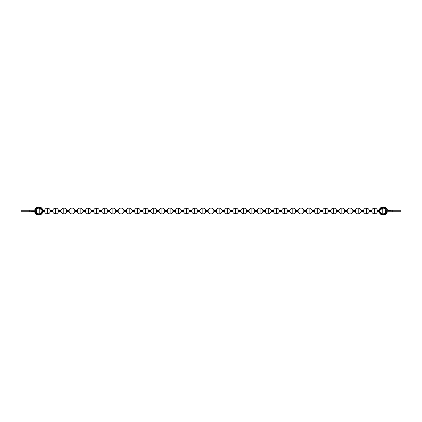 <?xml version="1.0" encoding="UTF-8"?>
<svg xmlns="http://www.w3.org/2000/svg" width="422" height="422" viewBox="0 0 422 422"><rect width="100%" height="100%" fill="white"/><g stroke="black" fill="none" stroke-linecap="round" stroke-linejoin="round"><path stroke-width="0.63" d="M382.743 213.907A2.907 2.907 0 0 1 379.927 211.728A2.907 2.907 0 0 0 382.743 213.907L382.743 208.093A2.907 2.907 0 0 0 379.927 210.272L379.927 211L382.743 211L379.927 211L379.927 211.728L379.927 210.272A2.907 2.907 0 0 1 382.743 208.093L382.743 211L385.56 211L385.56 210.272A2.907 2.907 0 0 0 382.743 208.093A2.907 2.907 0 0 1 385.56 210.272L385.56 211L382.743 211L382.743 213.907A2.907 2.907 0 0 0 385.56 211.728A2.907 2.907 0 0 1 382.743 213.907M385.56 211.728L385.56 211L385.56 211.728M379.151 210.362L377.379 210.362L379.151 210.362M371.75 210.362L369.203 210.362L371.75 210.362M363.574 210.362L361.026 210.362L363.574 210.362M355.393 210.362L352.845 210.362L355.393 210.362M347.216 210.362L344.668 210.362L347.216 210.362M339.035 210.362L336.492 210.362L339.035 210.362M330.859 210.362L328.311 210.362L330.859 210.362M322.682 210.362L320.134 210.362L322.682 210.362M314.501 210.362L311.953 210.362L314.501 210.362M306.325 210.362L303.777 210.362L306.325 210.362M298.148 210.362L295.6 210.362L298.148 210.362M289.967 210.362L287.419 210.362L289.967 210.362M281.791 210.362L279.243 210.362L281.791 210.362M273.609 210.362L271.061 210.362L273.609 210.362M265.433 210.362L262.885 210.362L265.433 210.362M257.256 210.362L254.709 210.362L257.256 210.362M249.075 210.362L246.527 210.362L249.075 210.362M240.899 210.362L238.351 210.362L240.899 210.362M232.717 210.362L230.175 210.362L232.717 210.362M224.541 210.362L221.993 210.362L224.541 210.362M216.365 210.362L213.817 210.362L216.365 210.362M208.183 210.362L205.635 210.362L208.183 210.362M200.007 210.362L197.459 210.362L200.007 210.362M191.825 210.362L189.283 210.362L191.825 210.362M183.649 210.362L181.101 210.362L183.649 210.362M175.473 210.362L172.925 210.362L175.473 210.362M167.291 210.362L164.744 210.362L167.291 210.362M159.115 210.362L156.567 210.362L159.115 210.362M150.939 210.362L148.391 210.362L150.939 210.362M142.757 210.362L140.209 210.362L142.757 210.362M134.581 210.362L132.033 210.362L134.581 210.362M126.4 210.362L123.852 210.362L126.4 210.362M118.223 210.362L115.675 210.362L118.223 210.362M110.047 210.362L107.499 210.362L110.047 210.362M101.866 210.362L99.318 210.362L101.866 210.362M93.689 210.362L91.141 210.362L93.689 210.362M85.508 210.362L82.965 210.362L85.508 210.362M77.331 210.362L74.784 210.362L77.331 210.362M69.155 210.362L66.607 210.362L69.155 210.362M60.974 210.362L58.426 210.362L60.974 210.362M52.797 210.362L50.25 210.362L52.797 210.362M44.621 210.362L42.844 210.362L44.621 210.362M42.105 210.362L38.803 207.64L40.966 208.426L40.164 207.925L42.105 210.362M42.844 211.638L44.621 211.638L42.844 211.638M50.25 211.638L52.797 211.638L50.25 211.638M58.426 211.638L60.974 211.638L58.426 211.638M66.607 211.638L69.155 211.638L66.607 211.638M74.784 211.638L77.331 211.638L74.784 211.638M82.965 211.638L85.508 211.638L82.965 211.638M91.141 211.638L93.689 211.638L91.141 211.638M99.318 211.638L101.866 211.638L99.318 211.638M107.499 211.638L110.047 211.638L107.499 211.638M115.675 211.638L118.223 211.638L115.675 211.638M123.852 211.638L126.4 211.638L123.852 211.638M132.033 211.638L134.581 211.638L132.033 211.638M140.209 211.638L142.757 211.638L140.209 211.638M148.391 211.638L150.939 211.638L148.391 211.638M156.567 211.638L159.115 211.638L156.567 211.638M164.744 211.638L167.291 211.638L164.744 211.638M172.925 211.638L175.473 211.638L172.925 211.638M181.101 211.638L183.649 211.638L181.101 211.638M189.283 211.638L191.825 211.638L189.283 211.638M197.459 211.638L200.007 211.638L197.459 211.638M205.635 211.638L208.183 211.638L205.635 211.638M213.817 211.638L216.365 211.638L213.817 211.638M221.993 211.638L224.541 211.638L221.993 211.638M230.175 211.638L232.717 211.638L230.175 211.638M238.351 211.638L240.899 211.638L238.351 211.638M246.527 211.638L249.075 211.638L246.527 211.638M254.709 211.638L257.256 211.638L254.709 211.638M262.885 211.638L265.433 211.638L262.885 211.638M271.061 211.638L273.609 211.638L271.061 211.638M279.243 211.638L281.791 211.638L279.243 211.638M287.419 211.638L289.967 211.638L287.419 211.638M295.6 211.638L298.148 211.638L295.6 211.638M303.777 211.638L306.325 211.638L303.777 211.638M311.953 211.638L314.501 211.638L311.953 211.638M320.134 211.638L322.682 211.638L320.134 211.638M328.311 211.638L330.859 211.638L328.311 211.638M336.492 211.638L339.035 211.638L336.492 211.638M344.668 211.638L347.216 211.638L344.668 211.638M352.845 211.638L355.393 211.638L352.845 211.638M361.026 211.638L363.574 211.638L361.026 211.638M369.203 211.638L371.75 211.638L369.203 211.638M377.379 211.638L379.156 211.638L377.379 211.638M382.374 214.26L383.197 214.36L380.459 212.946L379.927 211.638L380.918 213.474L382.364 214.255M385.397 213.543L386.373 212.108L383.202 214.36C384.901 214.149 385.961 213.4 386.373 212.108C384.727 214.677 382.754 214.956 380.459 212.946C378.713 211.29 380.839 207.176 383.197 207.64C384.732 207.724 385.787 208.473 386.373 209.892L385.144 208.257L383.197 207.64L381.451 208.13L380.211 209.46L379.842 211.237L380.459 212.946L381.873 214.091L383.672 214.329L385.333 213.595L386.373 212.108A1.635 1.635 0 0 1 387.918 211.011A1.635 1.635 0 0 0 386.373 212.108L386.969 211.311L387.918 211.011L392.249 210.989L387.918 211.011L392.249 211.011L386.969 210.689L385.144 208.257L383.197 207.64L379.895 210.362L381.836 207.925L380.211 209.454M385.566 214.334L387.391 211.902L387.918 211.733L387.058 212.345L387.918 211.733L387.058 212.345L387.918 211.733L392.249 211.733L392.249 211.011L387.918 211.011L392.249 210.989L392.249 210.262L387.918 210.262L400.9 210.262L392.249 210.262L392.249 210.989L400.9 210.989L400.9 210.262L400.9 211.733L400.9 211.011L392.249 211.011L400.9 210.989L392.249 211.011L392.249 211.733L400.9 211.733L387.918 211.733L387.058 212.345A4.088 4.088 0 0 1 379.135 210.541A4.088 4.088 0 0 1 383.197 206.912A4.088 4.088 0 0 0 379.167 211.691A4.088 4.088 0 0 0 383.197 215.088L380.306 213.891M387.058 212.345L385.798 214.16L383.772 215.046L381.583 214.756L379.863 213.368L379.12 211.29L379.563 209.122L381.071 207.508L383.197 206.912A4.088 4.088 0 0 1 387.058 209.655L387.918 210.262L385.566 207.666L383.197 206.912L385.566 207.666M385.144 213.743L384.685 214.017M380.713 208.732L380.349 209.212M387.918 210.262L387.058 209.655M383.197 206.912L380.908 207.603M379.99 208.463L379.193 210.13M381.836 207.144L379.673 208.932L379.156 211.638L379.768 213.237M383.086 215.088L385.006 214.671L383.466 215.083M380.18 209.518L379.842 211.232L380.459 212.946L382.733 214.334M392.249 211.011L387.918 211.011A1.635 1.635 0 0 1 386.373 209.892M380.027 209.882L379.895 210.362M379.948 211.86L380.233 212.582M380.655 213.2L381.013 213.553M382.1 214.176L382.891 214.35M383.835 214.302L384.79 213.965M385.729 214.212L385.281 214.524M379.473 209.307L379.805 208.716M379.167 211.691L380.565 214.128M380.934 214.408L382.654 215.056M381.382 213.833L380.808 213.363M380.037 212.145L379.874 211.501M374.567 213.907A2.907 2.907 0 0 1 371.75 211.728A2.907 2.907 0 0 0 374.567 213.907L374.567 208.093A2.907 2.907 0 0 0 371.75 210.272L371.75 211L374.567 211L371.75 211L371.75 211.728L371.75 210.272A2.907 2.907 0 0 1 374.567 208.093L374.567 211L377.379 211L377.379 210.272A2.907 2.907 0 0 0 374.567 208.093A2.907 2.907 0 0 1 377.379 210.272L377.379 211L374.567 211L374.567 213.907A2.907 2.907 0 0 0 377.379 211.728A2.907 2.907 0 0 1 374.567 213.907M377.379 211.728L377.379 211L377.379 211.728M366.386 213.907A2.907 2.907 0 0 1 363.574 211.728A2.907 2.907 0 0 0 366.386 213.907L366.386 208.093A2.907 2.907 0 0 0 363.574 210.272L363.574 211L366.386 211L363.574 211L363.574 211.728L363.574 210.272A2.907 2.907 0 0 1 366.386 208.093L366.386 211L369.203 211L369.203 210.272A2.907 2.907 0 0 0 366.386 208.093A2.907 2.907 0 0 1 369.203 210.272L369.203 211L366.386 211L366.386 213.907A2.907 2.907 0 0 0 369.203 211.728A2.907 2.907 0 0 1 366.386 213.907M369.203 211.728L369.203 211L369.203 211.728M358.209 213.907A2.907 2.907 0 0 1 355.393 211.728A2.907 2.907 0 0 0 358.209 213.907L358.209 208.093A2.907 2.907 0 0 0 355.393 210.272L355.393 211L358.209 211L355.393 211L355.393 211.728L355.393 210.272A2.907 2.907 0 0 1 358.209 208.093L358.209 211L361.026 211L361.026 210.272A2.907 2.907 0 0 0 358.209 208.093A2.907 2.907 0 0 1 361.026 210.272L361.026 211L358.209 211L358.209 213.907A2.907 2.907 0 0 0 361.026 211.728A2.907 2.907 0 0 1 358.209 213.907M361.026 211.728L361.026 211L361.026 211.728M350.033 213.907A2.907 2.907 0 0 1 347.216 211.728A2.907 2.907 0 0 0 350.033 213.907L350.033 208.093A2.907 2.907 0 0 0 347.216 210.272L347.216 211L350.033 211L347.216 211L347.216 211.728L347.216 210.272A2.907 2.907 0 0 1 350.033 208.093L350.033 211L352.845 211L352.845 210.272A2.907 2.907 0 0 0 350.033 208.093A2.907 2.907 0 0 1 352.845 210.272L352.845 211L350.033 211L350.033 213.907A2.907 2.907 0 0 0 352.845 211.728A2.907 2.907 0 0 1 350.033 213.907M352.845 211.728L352.845 211L352.845 211.728M341.852 213.907A2.907 2.907 0 0 1 339.035 211.728A2.907 2.907 0 0 0 341.852 213.907L341.852 208.093A2.907 2.907 0 0 0 339.035 210.272L339.035 211L341.852 211L339.035 211L339.035 211.728L339.035 210.272A2.907 2.907 0 0 1 341.852 208.093L341.852 211L344.668 211L344.668 210.272A2.907 2.907 0 0 0 341.852 208.093A2.907 2.907 0 0 1 344.668 210.272L344.668 211L341.852 211L341.852 213.907A2.907 2.907 0 0 0 344.668 211.728A2.907 2.907 0 0 1 341.852 213.907M344.668 211.728L344.668 211L344.668 211.728M333.675 213.907A2.907 2.907 0 0 1 330.859 211.728A2.907 2.907 0 0 0 333.675 213.907L333.675 208.093A2.907 2.907 0 0 0 330.859 210.272L330.859 211L333.675 211L330.859 211L330.859 211.728L330.859 210.272A2.907 2.907 0 0 1 333.675 208.093L333.675 211L336.492 211L336.492 210.272A2.907 2.907 0 0 0 333.675 208.093A2.907 2.907 0 0 1 336.492 210.272L336.492 211L333.675 211L333.675 213.907A2.907 2.907 0 0 0 336.492 211.728A2.907 2.907 0 0 1 333.675 213.907M336.492 211.728L336.492 211L336.492 211.728M325.494 213.907A2.907 2.907 0 0 1 322.682 211.728A2.907 2.907 0 0 0 325.494 213.907L325.494 208.093A2.907 2.907 0 0 0 322.682 210.272L322.682 211L325.494 211L322.682 211L322.682 211.728L322.682 210.272A2.907 2.907 0 0 1 325.494 208.093L325.494 211L328.311 211L328.311 210.272A2.907 2.907 0 0 0 325.494 208.093A2.907 2.907 0 0 1 328.311 210.272L328.311 211L325.494 211L325.494 213.907A2.907 2.907 0 0 0 328.311 211.728A2.907 2.907 0 0 1 325.494 213.907M328.311 211.728L328.311 211L328.311 211.728M317.318 213.907A2.907 2.907 0 0 1 314.501 211.728A2.907 2.907 0 0 0 317.318 213.907L317.318 208.093A2.907 2.907 0 0 0 314.501 210.272L314.501 211L317.318 211L314.501 211L314.501 211.728L314.501 210.272A2.907 2.907 0 0 1 317.318 208.093L317.318 211L320.134 211L320.134 210.272A2.907 2.907 0 0 0 317.318 208.093A2.907 2.907 0 0 1 320.134 210.272L320.134 211L317.318 211L317.318 213.907A2.907 2.907 0 0 0 320.134 211.728A2.907 2.907 0 0 1 317.318 213.907M320.134 211.728L320.134 211L320.134 211.728M309.141 213.907A2.907 2.907 0 0 1 306.325 211.728A2.907 2.907 0 0 0 309.141 213.907L309.141 208.093A2.907 2.907 0 0 0 306.325 210.272L306.325 211L309.141 211L306.325 211L306.325 211.728L306.325 210.272A2.907 2.907 0 0 1 309.141 208.093L309.141 211L311.953 211L311.953 210.272A2.907 2.907 0 0 0 309.141 208.093A2.907 2.907 0 0 1 311.953 210.272L311.953 211L309.141 211L309.141 213.907A2.907 2.907 0 0 0 311.953 211.728A2.907 2.907 0 0 1 309.141 213.907M311.953 211.728L311.953 211L311.953 211.728M300.96 213.907A2.907 2.907 0 0 1 298.148 211.728A2.907 2.907 0 0 0 300.96 213.907L300.96 208.093A2.907 2.907 0 0 0 298.148 210.272L298.148 211L300.96 211L298.148 211L298.148 211.728L298.148 210.272A2.907 2.907 0 0 1 300.96 208.093L300.96 211L303.777 211L303.777 210.272A2.907 2.907 0 0 0 300.96 208.093A2.907 2.907 0 0 1 303.777 210.272L303.777 211L300.96 211L300.96 213.907A2.907 2.907 0 0 0 303.777 211.728A2.907 2.907 0 0 1 300.96 213.907M303.777 211.728L303.777 211L303.777 211.728M292.784 213.907A2.907 2.907 0 0 1 289.967 211.728A2.907 2.907 0 0 0 292.784 213.907L292.784 208.093A2.907 2.907 0 0 0 289.967 210.272L289.967 211L292.784 211L289.967 211L289.967 211.728L289.967 210.272A2.907 2.907 0 0 1 292.784 208.093L292.784 211L295.6 211L295.6 210.272A2.907 2.907 0 0 0 292.784 208.093A2.907 2.907 0 0 1 295.6 210.272L295.6 211L292.784 211L292.784 213.907A2.907 2.907 0 0 0 295.6 211.728A2.907 2.907 0 0 1 292.784 213.907M295.6 211.728L295.6 211L295.6 211.728M284.602 213.907A2.907 2.907 0 0 1 281.791 211.728A2.907 2.907 0 0 0 284.602 213.907L284.602 208.093A2.907 2.907 0 0 0 281.791 210.272L281.791 211L284.602 211L281.791 211L281.791 211.728L281.791 210.272A2.907 2.907 0 0 1 284.602 208.093L284.602 211L287.419 211L287.419 210.272A2.907 2.907 0 0 0 284.602 208.093A2.907 2.907 0 0 1 287.419 210.272L287.419 211L284.602 211L284.602 213.907A2.907 2.907 0 0 0 287.419 211.728A2.907 2.907 0 0 1 284.602 213.907M287.419 211.728L287.419 211L287.419 211.728M276.426 213.907A2.907 2.907 0 0 1 273.609 211.728A2.907 2.907 0 0 0 276.426 213.907L276.426 208.093A2.907 2.907 0 0 0 273.609 210.272L273.609 211L276.426 211L273.609 211L273.609 211.728L273.609 210.272A2.907 2.907 0 0 1 276.426 208.093L276.426 211L279.243 211L279.243 210.272A2.907 2.907 0 0 0 276.426 208.093A2.907 2.907 0 0 1 279.243 210.272L279.243 211L276.426 211L276.426 213.907A2.907 2.907 0 0 0 279.243 211.728A2.907 2.907 0 0 1 276.426 213.907M279.243 211.728L279.243 211L279.243 211.728M268.25 213.907A2.907 2.907 0 0 1 265.433 211.728A2.907 2.907 0 0 0 268.25 213.907L268.25 208.093A2.907 2.907 0 0 0 265.433 210.272L265.433 211L268.25 211L265.433 211L265.433 211.728L265.433 210.272A2.907 2.907 0 0 1 268.25 208.093L268.25 211L271.061 211L271.061 210.272A2.907 2.907 0 0 0 268.25 208.093A2.907 2.907 0 0 1 271.061 210.272L271.061 211L268.25 211L268.25 213.907A2.907 2.907 0 0 0 271.061 211.728A2.907 2.907 0 0 1 268.25 213.907M271.061 211.728L271.061 211L271.061 211.728M260.068 213.907A2.907 2.907 0 0 1 257.256 211.728A2.907 2.907 0 0 0 260.068 213.907L260.068 208.093A2.907 2.907 0 0 0 257.256 210.272L257.256 211L260.068 211L257.256 211L257.256 211.728L257.256 210.272A2.907 2.907 0 0 1 260.068 208.093L260.068 211L262.885 211L262.885 210.272A2.907 2.907 0 0 0 260.068 208.093A2.907 2.907 0 0 1 262.885 210.272L262.885 211L260.068 211L260.068 213.907A2.907 2.907 0 0 0 262.885 211.728A2.907 2.907 0 0 1 260.068 213.907M262.885 211.728L262.885 211L262.885 211.728M251.892 213.907A2.907 2.907 0 0 1 249.075 211.728A2.907 2.907 0 0 0 251.892 213.907L251.892 208.093A2.907 2.907 0 0 0 249.075 210.272L249.075 211L251.892 211L249.075 211L249.075 211.728L249.075 210.272A2.907 2.907 0 0 1 251.892 208.093L251.892 211L254.709 211L254.709 210.272A2.907 2.907 0 0 0 251.892 208.093A2.907 2.907 0 0 1 254.709 210.272L254.709 211L251.892 211L251.892 213.907A2.907 2.907 0 0 0 254.709 211.728A2.907 2.907 0 0 1 251.892 213.907M254.709 211.728L254.709 211L254.709 211.728M243.716 213.907A2.907 2.907 0 0 1 240.899 211.728A2.907 2.907 0 0 0 243.716 213.907L243.716 208.093A2.907 2.907 0 0 0 240.899 210.272L240.899 211L243.716 211L240.899 211L240.899 211.728L240.899 210.272A2.907 2.907 0 0 1 243.716 208.093L243.716 211L246.527 211L246.527 210.272A2.907 2.907 0 0 0 243.716 208.093A2.907 2.907 0 0 1 246.527 210.272L246.527 211L243.716 211L243.716 213.907A2.907 2.907 0 0 0 246.527 211.728A2.907 2.907 0 0 1 243.716 213.907M246.527 211.728L246.527 211L246.527 211.728M235.534 213.907A2.907 2.907 0 0 1 232.717 211.728A2.907 2.907 0 0 0 235.534 213.907L235.534 208.093A2.907 2.907 0 0 0 232.717 210.272L232.717 211L235.534 211L232.717 211L232.717 211.728L232.717 210.272A2.907 2.907 0 0 1 235.534 208.093L235.534 211L238.351 211L238.351 210.272A2.907 2.907 0 0 0 235.534 208.093A2.907 2.907 0 0 1 238.351 210.272L238.351 211L235.534 211L235.534 213.907A2.907 2.907 0 0 0 238.351 211.728A2.907 2.907 0 0 1 235.534 213.907M238.351 211.728L238.351 211L238.351 211.728M227.358 213.907A2.907 2.907 0 0 1 224.541 211.728A2.907 2.907 0 0 0 227.358 213.907L227.358 208.093A2.907 2.907 0 0 0 224.541 210.272L224.541 211L227.358 211L224.541 211L224.541 211.728L224.541 210.272A2.907 2.907 0 0 1 227.358 208.093L227.358 211L230.175 211L230.175 210.272A2.907 2.907 0 0 0 227.358 208.093A2.907 2.907 0 0 1 230.175 210.272L230.175 211L227.358 211L227.358 213.907A2.907 2.907 0 0 0 230.175 211.728A2.907 2.907 0 0 1 227.358 213.907M230.175 211.728L230.175 211L230.175 211.728M219.176 213.907A2.907 2.907 0 0 1 216.365 211.728A2.907 2.907 0 0 0 219.176 213.907L219.176 208.093A2.907 2.907 0 0 0 216.365 210.272L216.365 211L219.176 211L216.365 211L216.365 211.728L216.365 210.272A2.907 2.907 0 0 1 219.176 208.093L219.176 211L221.993 211L221.993 210.272A2.907 2.907 0 0 0 219.176 208.093A2.907 2.907 0 0 1 221.993 210.272L221.993 211L219.176 211L219.176 213.907A2.907 2.907 0 0 0 221.993 211.728A2.907 2.907 0 0 1 219.176 213.907M221.993 211.728L221.993 211L221.993 211.728M211 213.907A2.907 2.907 0 0 1 208.183 211.728A2.907 2.907 0 0 0 211 213.907L211 208.093A2.907 2.907 0 0 0 208.183 210.272L208.183 211L211 211L208.183 211L208.183 211.728L208.183 210.272A2.907 2.907 0 0 1 211 208.093L211 211L213.817 211L213.817 210.272A2.907 2.907 0 0 0 211 208.093A2.907 2.907 0 0 1 213.817 210.272L213.817 211L211 211L211 213.907A2.907 2.907 0 0 0 213.817 211.728A2.907 2.907 0 0 1 211 213.907M213.817 211.728L213.817 211L213.817 211.728M202.824 213.907A2.907 2.907 0 0 1 200.007 211.728A2.907 2.907 0 0 0 202.824 213.907L202.824 208.093A2.907 2.907 0 0 0 200.007 210.272L200.007 211L202.824 211L200.007 211L200.007 211.728L200.007 210.272A2.907 2.907 0 0 1 202.824 208.093L202.824 211L205.635 211L205.635 210.272A2.907 2.907 0 0 0 202.824 208.093A2.907 2.907 0 0 1 205.635 210.272L205.635 211L202.824 211L202.824 213.907A2.907 2.907 0 0 0 205.635 211.728A2.907 2.907 0 0 1 202.824 213.907M205.635 211.728L205.635 211L205.635 211.728M194.642 213.907A2.907 2.907 0 0 1 191.825 211.728A2.907 2.907 0 0 0 194.642 213.907L194.642 208.093A2.907 2.907 0 0 0 191.825 210.272L191.825 211L194.642 211L191.825 211L191.825 211.728L191.825 210.272A2.907 2.907 0 0 1 194.642 208.093L194.642 211L197.459 211L197.459 210.272A2.907 2.907 0 0 0 194.642 208.093A2.907 2.907 0 0 1 197.459 210.272L197.459 211L194.642 211L194.642 213.907A2.907 2.907 0 0 0 197.459 211.728A2.907 2.907 0 0 1 194.642 213.907M197.459 211.728L197.459 211L197.459 211.728M186.466 213.907A2.907 2.907 0 0 1 183.649 211.728A2.907 2.907 0 0 0 186.466 213.907L186.466 208.093A2.907 2.907 0 0 0 183.649 210.272L183.649 211L186.466 211L183.649 211L183.649 211.728L183.649 210.272A2.907 2.907 0 0 1 186.466 208.093L186.466 211L189.283 211L189.283 210.272A2.907 2.907 0 0 0 186.466 208.093A2.907 2.907 0 0 1 189.283 210.272L189.283 211L186.466 211L186.466 213.907A2.907 2.907 0 0 0 189.283 211.728A2.907 2.907 0 0 1 186.466 213.907M189.283 211.728L189.283 211L189.283 211.728M178.284 213.907A2.907 2.907 0 0 1 175.473 211.728A2.907 2.907 0 0 0 178.284 213.907L178.284 208.093A2.907 2.907 0 0 0 175.473 210.272L175.473 211L178.284 211L175.473 211L175.473 211.728L175.473 210.272A2.907 2.907 0 0 1 178.284 208.093L178.284 211L181.101 211L181.101 210.272A2.907 2.907 0 0 0 178.284 208.093A2.907 2.907 0 0 1 181.101 210.272L181.101 211L178.284 211L178.284 213.907A2.907 2.907 0 0 0 181.101 211.728A2.907 2.907 0 0 1 178.284 213.907M181.101 211.728L181.101 211L181.101 211.728M170.108 213.907A2.907 2.907 0 0 1 167.291 211.728A2.907 2.907 0 0 0 170.108 213.907L170.108 208.093A2.907 2.907 0 0 0 167.291 210.272L167.291 211L170.108 211L167.291 211L167.291 211.728L167.291 210.272A2.907 2.907 0 0 1 170.108 208.093L170.108 211L172.925 211L172.925 210.272A2.907 2.907 0 0 0 170.108 208.093A2.907 2.907 0 0 1 172.925 210.272L172.925 211L170.108 211L170.108 213.907A2.907 2.907 0 0 0 172.925 211.728A2.907 2.907 0 0 1 170.108 213.907M172.925 211.728L172.925 211L172.925 211.728M161.932 213.907A2.907 2.907 0 0 1 159.115 211.728A2.907 2.907 0 0 0 161.932 213.907L161.932 208.093A2.907 2.907 0 0 0 159.115 210.272L159.115 211L161.932 211L159.115 211L159.115 211.728L159.115 210.272A2.907 2.907 0 0 1 161.932 208.093L161.932 211L164.744 211L164.744 210.272A2.907 2.907 0 0 0 161.932 208.093A2.907 2.907 0 0 1 164.744 210.272L164.744 211L161.932 211L161.932 213.907A2.907 2.907 0 0 0 164.744 211.728A2.907 2.907 0 0 1 161.932 213.907M164.744 211.728L164.744 211L164.744 211.728M153.75 213.907A2.907 2.907 0 0 1 150.939 211.728A2.907 2.907 0 0 0 153.75 213.907L153.75 208.093A2.907 2.907 0 0 0 150.939 210.272L150.939 211L153.75 211L150.939 211L150.939 211.728L150.939 210.272A2.907 2.907 0 0 1 153.75 208.093L153.75 211L156.567 211L156.567 210.272A2.907 2.907 0 0 0 153.75 208.093A2.907 2.907 0 0 1 156.567 210.272L156.567 211L153.75 211L153.75 213.907A2.907 2.907 0 0 0 156.567 211.728A2.907 2.907 0 0 1 153.75 213.907M156.567 211.728L156.567 211L156.567 211.728M145.574 213.907A2.907 2.907 0 0 1 142.757 211.728A2.907 2.907 0 0 0 145.574 213.907L145.574 208.093A2.907 2.907 0 0 0 142.757 210.272L142.757 211L145.574 211L142.757 211L142.757 211.728L142.757 210.272A2.907 2.907 0 0 1 145.574 208.093L145.574 211L148.391 211L148.391 210.272A2.907 2.907 0 0 0 145.574 208.093A2.907 2.907 0 0 1 148.391 210.272L148.391 211L145.574 211L145.574 213.907A2.907 2.907 0 0 0 148.391 211.728A2.907 2.907 0 0 1 145.574 213.907M148.391 211.728L148.391 211L148.391 211.728M137.398 213.907A2.907 2.907 0 0 1 134.581 211.728A2.907 2.907 0 0 0 137.398 213.907L137.398 208.093A2.907 2.907 0 0 0 134.581 210.272L134.581 211L137.398 211L134.581 211L134.581 211.728L134.581 210.272A2.907 2.907 0 0 1 137.398 208.093L137.398 211L140.209 211L140.209 210.272A2.907 2.907 0 0 0 137.398 208.093A2.907 2.907 0 0 1 140.209 210.272L140.209 211L137.398 211L137.398 213.907A2.907 2.907 0 0 0 140.209 211.728A2.907 2.907 0 0 1 137.398 213.907M140.209 211.728L140.209 211L140.209 211.728M129.216 213.907A2.907 2.907 0 0 1 126.4 211.728A2.907 2.907 0 0 0 129.216 213.907L129.216 208.093A2.907 2.907 0 0 0 126.4 210.272L126.4 211L129.216 211L126.4 211L126.4 211.728L126.4 210.272A2.907 2.907 0 0 1 129.216 208.093L129.216 211L132.033 211L132.033 210.272A2.907 2.907 0 0 0 129.216 208.093A2.907 2.907 0 0 1 132.033 210.272L132.033 211L129.216 211L129.216 213.907A2.907 2.907 0 0 0 132.033 211.728A2.907 2.907 0 0 1 129.216 213.907M132.033 211.728L132.033 211L132.033 211.728M121.04 213.907A2.907 2.907 0 0 1 118.223 211.728A2.907 2.907 0 0 0 121.04 213.907L121.04 208.093A2.907 2.907 0 0 0 118.223 210.272L118.223 211L121.04 211L118.223 211L118.223 211.728L118.223 210.272A2.907 2.907 0 0 1 121.04 208.093L121.04 211L123.852 211L123.852 210.272A2.907 2.907 0 0 0 121.04 208.093A2.907 2.907 0 0 1 123.852 210.272L123.852 211L121.04 211L121.04 213.907A2.907 2.907 0 0 0 123.852 211.728A2.907 2.907 0 0 1 121.04 213.907M123.852 211.728L123.852 211L123.852 211.728M112.859 213.907A2.907 2.907 0 0 1 110.047 211.728A2.907 2.907 0 0 0 112.859 213.907L112.859 208.093A2.907 2.907 0 0 0 110.047 210.272L110.047 211L112.859 211L110.047 211L110.047 211.728L110.047 210.272A2.907 2.907 0 0 1 112.859 208.093L112.859 211L115.675 211L115.675 210.272A2.907 2.907 0 0 0 112.859 208.093A2.907 2.907 0 0 1 115.675 210.272L115.675 211L112.859 211L112.859 213.907A2.907 2.907 0 0 0 115.675 211.728A2.907 2.907 0 0 1 112.859 213.907M115.675 211.728L115.675 211L115.675 211.728M104.682 213.907A2.907 2.907 0 0 1 101.866 211.728A2.907 2.907 0 0 0 104.682 213.907L104.682 208.093A2.907 2.907 0 0 0 101.866 210.272L101.866 211L104.682 211L101.866 211L101.866 211.728L101.866 210.272A2.907 2.907 0 0 1 104.682 208.093L104.682 211L107.499 211L107.499 210.272A2.907 2.907 0 0 0 104.682 208.093A2.907 2.907 0 0 1 107.499 210.272L107.499 211L104.682 211L104.682 213.907A2.907 2.907 0 0 0 107.499 211.728A2.907 2.907 0 0 1 104.682 213.907M107.499 211.728L107.499 211L107.499 211.728M96.506 213.907A2.907 2.907 0 0 1 93.689 211.728A2.907 2.907 0 0 0 96.506 213.907L96.506 208.093A2.907 2.907 0 0 0 93.689 210.272L93.689 211L96.506 211L93.689 211L93.689 211.728L93.689 210.272A2.907 2.907 0 0 1 96.506 208.093L96.506 211L99.318 211L99.318 210.272A2.907 2.907 0 0 0 96.506 208.093A2.907 2.907 0 0 1 99.318 210.272L99.318 211L96.506 211L96.506 213.907A2.907 2.907 0 0 0 99.318 211.728A2.907 2.907 0 0 1 96.506 213.907M99.318 211.728L99.318 211L99.318 211.728M88.325 213.907A2.907 2.907 0 0 1 85.508 211.728A2.907 2.907 0 0 0 88.325 213.907L88.325 208.093A2.907 2.907 0 0 0 85.508 210.272L85.508 211L88.325 211L85.508 211L85.508 211.728L85.508 210.272A2.907 2.907 0 0 1 88.325 208.093L88.325 211L91.141 211L91.141 210.272A2.907 2.907 0 0 0 88.325 208.093A2.907 2.907 0 0 1 91.141 210.272L91.141 211L88.325 211L88.325 213.907A2.907 2.907 0 0 0 91.141 211.728A2.907 2.907 0 0 1 88.325 213.907M91.141 211.728L91.141 211L91.141 211.728M80.148 213.907A2.907 2.907 0 0 1 77.331 211.728A2.907 2.907 0 0 0 80.148 213.907L80.148 208.093A2.907 2.907 0 0 0 77.331 210.272L77.331 211L80.148 211L77.331 211L77.331 211.728L77.331 210.272A2.907 2.907 0 0 1 80.148 208.093L80.148 211L82.965 211L82.965 210.272A2.907 2.907 0 0 0 80.148 208.093A2.907 2.907 0 0 1 82.965 210.272L82.965 211L80.148 211L80.148 213.907A2.907 2.907 0 0 0 82.965 211.728A2.907 2.907 0 0 1 80.148 213.907M82.965 211.728L82.965 211L82.965 211.728M71.967 213.907A2.907 2.907 0 0 1 69.155 211.728A2.907 2.907 0 0 0 71.967 213.907L71.967 208.093A2.907 2.907 0 0 0 69.155 210.272L69.155 211L71.967 211L69.155 211L69.155 211.728L69.155 210.272A2.907 2.907 0 0 1 71.967 208.093L71.967 211L74.784 211L74.784 210.272A2.907 2.907 0 0 0 71.967 208.093A2.907 2.907 0 0 1 74.784 210.272L74.784 211L71.967 211L71.967 213.907A2.907 2.907 0 0 0 74.784 211.728A2.907 2.907 0 0 1 71.967 213.907M74.784 211.728L74.784 211L74.784 211.728M63.791 213.907A2.907 2.907 0 0 1 60.974 211.728A2.907 2.907 0 0 0 63.791 213.907L63.791 208.093A2.907 2.907 0 0 0 60.974 210.272L60.974 211L63.791 211L60.974 211L60.974 211.728L60.974 210.272A2.907 2.907 0 0 1 63.791 208.093L63.791 211L66.607 211L66.607 210.272A2.907 2.907 0 0 0 63.791 208.093A2.907 2.907 0 0 1 66.607 210.272L66.607 211L63.791 211L63.791 213.907A2.907 2.907 0 0 0 66.607 211.728A2.907 2.907 0 0 1 63.791 213.907M66.607 211.728L66.607 211L66.607 211.728M55.614 213.907A2.907 2.907 0 0 1 52.797 211.728A2.907 2.907 0 0 0 55.614 213.907L55.614 208.093A2.907 2.907 0 0 0 52.797 210.272L52.797 211L55.614 211L52.797 211L52.797 211.728L52.797 210.272A2.907 2.907 0 0 1 55.614 208.093L55.614 211L58.426 211L58.426 210.272A2.907 2.907 0 0 0 55.614 208.093A2.907 2.907 0 0 1 58.426 210.272L58.426 211L55.614 211L55.614 213.907A2.907 2.907 0 0 0 58.426 211.728A2.907 2.907 0 0 1 55.614 213.907M58.426 211.728L58.426 211L58.426 211.728M47.433 213.907A2.907 2.907 0 0 1 44.621 211.728A2.907 2.907 0 0 0 47.433 213.907L47.433 208.093A2.907 2.907 0 0 0 44.621 210.272L44.621 211L47.433 211L44.621 211L44.621 211.728L44.621 210.272A2.907 2.907 0 0 1 47.433 208.093L47.433 211L50.25 211L50.25 210.272A2.907 2.907 0 0 0 47.433 208.093A2.907 2.907 0 0 1 50.25 210.272L50.25 211L47.433 211L47.433 213.907A2.907 2.907 0 0 0 50.25 211.728A2.907 2.907 0 0 1 47.433 213.907M50.25 211.728L50.25 211L50.25 211.728M39.257 213.907A2.907 2.907 0 0 1 36.44 211.728A2.907 2.907 0 0 0 39.257 213.907L39.257 208.093A2.907 2.907 0 0 0 36.44 210.272L36.44 211L39.257 211L36.44 211L36.44 211.728L36.44 210.272A2.907 2.907 0 0 1 39.257 208.093L39.257 211L42.073 211L42.073 210.272A2.907 2.907 0 0 0 39.257 208.093A2.907 2.907 0 0 1 42.073 210.272L42.073 211L39.257 211L39.257 213.907A2.907 2.907 0 0 0 42.073 211.728A2.907 2.907 0 0 1 39.257 213.907M42.073 211.728L42.073 211L42.073 211.728M40.058 207.107A4.088 4.088 0 0 0 34.942 209.655L34.082 210.262L21.1 210.262L21.1 210.989L27.145 210.989L21.1 211.011L21.1 211.733L29.751 211.733L29.751 211.011L34.082 210.989L21.1 211.011L21.1 211.733L29.751 211.733L29.751 210.262L21.1 210.262L21.1 210.989L34.082 211.011L35.031 210.689L35.627 209.892C36.213 208.473 37.268 207.724 38.803 207.64L36.856 208.257L35.627 209.892L36.856 208.257M40.929 207.508L38.803 206.912A4.088 4.088 0 0 1 42.891 211A4.088 4.088 0 0 1 34.942 212.345L34.082 211.733L34.942 212.345L34.609 211.902L34.942 212.345L34.082 211.733L34.609 211.902L36.434 214.334L38.803 215.088A4.088 4.088 0 0 0 40.164 207.144M29.751 211.733L34.082 211.733L29.751 211.733M36.719 214.524L36.994 214.671M38.914 215.088L39.262 215.067M41.351 214.202L41.741 213.848M38.803 206.912L36.434 207.666L38.803 206.912L41.694 208.109L42.891 211L41.694 213.891L38.803 215.088M34.609 210.098L34.082 210.262L34.609 210.098M41.82 209.518L41.973 209.882M41.767 212.582L41.345 213.2M40.565 213.864L39.9 214.176M38.581 214.355L38.165 214.302M34.082 210.262L29.751 210.262L29.751 210.989L35.031 211.311L36.856 213.743L38.803 214.36L41.177 213.379L42.163 211L41.177 208.621L38.803 207.64C42.902 207.429 43.329 214.703 38.803 214.36C37.099 214.149 36.039 213.4 35.627 212.108A1.635 1.635 0 0 0 34.082 211.011A1.635 1.635 0 0 1 35.627 212.108L38.798 214.36L41.541 212.946L42.084 210.262L40.164 207.925M34.942 209.655L36.434 207.666M42.084 211.728L41.082 213.474L39.636 214.255M39.626 214.26L39.109 214.35M36.856 213.743L35.627 212.108L38.782 214.36M35.627 209.892A1.635 1.635 0 0 1 34.082 210.989M41.287 208.732L42.158 210.805M42.153 211.301L41.082 213.474L39.067 214.355M38.471 214.344L37.21 213.965M34.082 211.733L34.609 211.902L34.082 211.733M36.271 214.212L39.156 215.078M42.875 211.359L42.88 210.694M41.757 208.173L41.493 207.919M41.092 207.603L42.01 208.463M42.232 213.237L41.578 214.007M40.681 213.79L40.987 213.553M41.942 209.787L41.794 209.47"/></g></svg>

